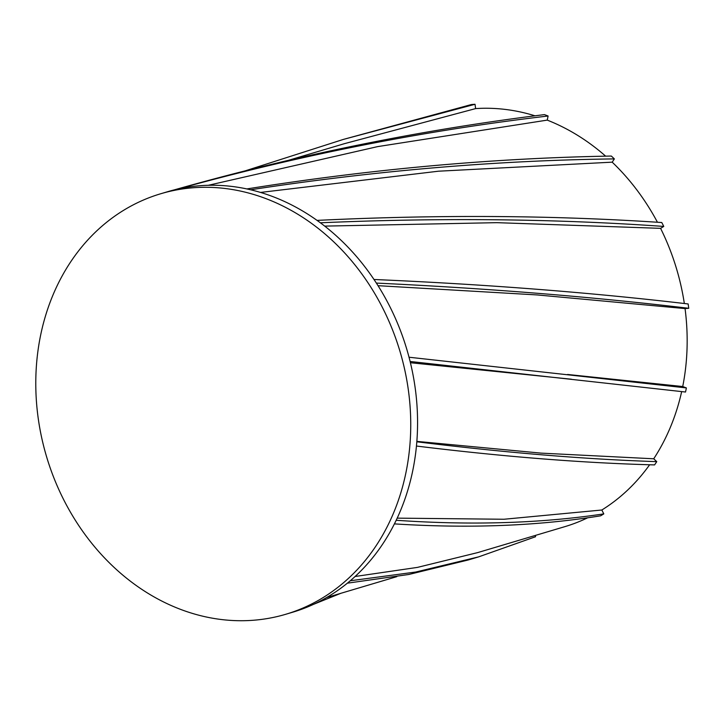 <?xml version="1.0" encoding="UTF-8"?>
<svg xmlns="http://www.w3.org/2000/svg" width="725" height="725" viewBox="0 0 725 725"><rect width="100%" height="100%" fill="white"/><g stroke="black" fill="none" stroke-linecap="round" stroke-linejoin="round"><path stroke-width="1.09" d="M160.705 193.756L167.538 191.726A219.358 184.386 73.4 0 1 174.145 189.914A219.358 184.386 73.4 0 1 177.734 189.062A219.358 184.386 73.4 0 1 246.872 188.935A219.358 184.386 73.4 0 1 250.605 189.778A219.358 184.386 73.4 0 1 317.052 220.391A219.358 184.386 73.4 0 1 320.359 222.792A219.358 184.386 73.4 0 1 373.991 279.487A219.358 184.386 73.4 0 1 376.366 283.085A219.358 184.386 73.4 0 1 409.027 357.226A219.358 184.386 73.4 0 1 410.105 361.476A219.358 184.386 73.4 0 1 416.821 441.788A219.358 184.386 73.4 0 1 416.449 446.038A219.358 184.386 73.4 0 1 396.185 520.278A219.358 184.386 73.4 0 1 394.409 523.885A219.358 184.386 73.4 0 1 350.266 580.77A219.358 184.386 73.4 0 1 347.366 583.181A219.358 184.386 73.4 0 1 292.655 612.226L285.822 614.256A219.358 184.386 73.4 0 1 277.43 616.504A219.358 184.386 73.4 0 1 45.113 451.621A219.358 184.386 73.4 0 1 160.705 193.756A219.358 184.386 73.4 0 1 399.992 351.426A219.358 184.386 73.4 0 1 285.822 614.256M313.381 604.405L340.813 593.322M347.366 583.181L408.8 574.481L468.123 560.008L478.627 556.873L535.567 536.727L535.385 535.422M350.266 580.77L415.688 572.043L478.627 556.873M394.409 523.885C469.293 528.652 538.032 525.96 600.617 515.819A219.358 184.386 73.4 0 0 603.798 513.889L601.822 510.01A214.972 180.697 73.4 0 0 649.627 464.77M396.185 520.278C471.658 525.48 540.859 523.35 603.798 513.889M416.449 446.038C503.757 456.759 583.136 463.039 654.575 464.906A219.358 184.386 73.4 0 0 656.759 461.635L653.714 458.789A214.972 180.697 73.4 0 0 681.663 391.591M416.821 441.788C504.799 452.654 584.776 459.269 656.759 461.635M410.105 361.476L685.524 392.026A219.358 184.386 73.4 0 0 686.376 387.92L682.723 386.534A214.972 180.697 73.4 0 0 685.053 308.578L688.75 308.288C592.416 296.797 488.297 288.396 376.366 283.085M409.027 357.226L686.376 387.92M373.991 279.487C486.439 284.372 591.156 292.528 688.143 303.956A219.358 184.386 73.4 0 1 688.75 308.288M320.359 222.792C440.718 217.573 555.187 218.778 663.765 226.427A219.358 184.386 73.4 0 0 661.789 222.539C552.649 215.243 437.737 214.528 317.052 220.391M250.605 189.778C374.952 170.692 496.208 160.397 614.374 158.902A219.358 184.386 73.4 0 0 611.329 156.056C492.782 158.132 371.291 169.097 246.872 188.935M177.734 189.062C301.002 154.896 424.46 130.545 548.1 116.009A219.358 184.386 73.4 0 0 544.448 114.623C420.663 129.893 297.223 154.987 174.145 189.914M245.322 170.819L343.387 139.408L475.02 104.273A219.358 184.386 73.4 0 0 471.323 104.563L343.387 139.408M288.405 160.334L344.275 143.713L475.627 108.596L475.02 104.273M475.627 108.596A214.972 180.697 73.4 0 1 534.978 115.81M208.283 185.301L377.662 146.613L547.239 120.114L548.1 116.009M547.239 120.114A214.972 180.697 73.4 0 1 605.638 156.156M260.538 192.433L438.516 171.2L612.19 162.164L614.374 158.902M612.19 162.164A214.972 180.697 73.4 0 1 657.439 222.249M324.709 226.109L496.833 222.666L660.584 228.348L663.765 226.427M660.584 228.348A214.972 180.697 73.4 0 1 684.337 303.512M587.667 517.795A214.972 180.697 73.4 0 1 564.748 526.685L477.63 552.613L417.437 567.394L355.078 576.502M397.2 518.139L503.948 519.254L601.822 510.01M416.848 441.38L540.995 453.116L653.714 458.789M410.413 362.727L571.391 379.211M567.621 374.472L682.723 386.534M378.033 285.686L537.116 294.93L685.053 308.578M396.774 576.665L326.576 597.554"/></g></svg>
